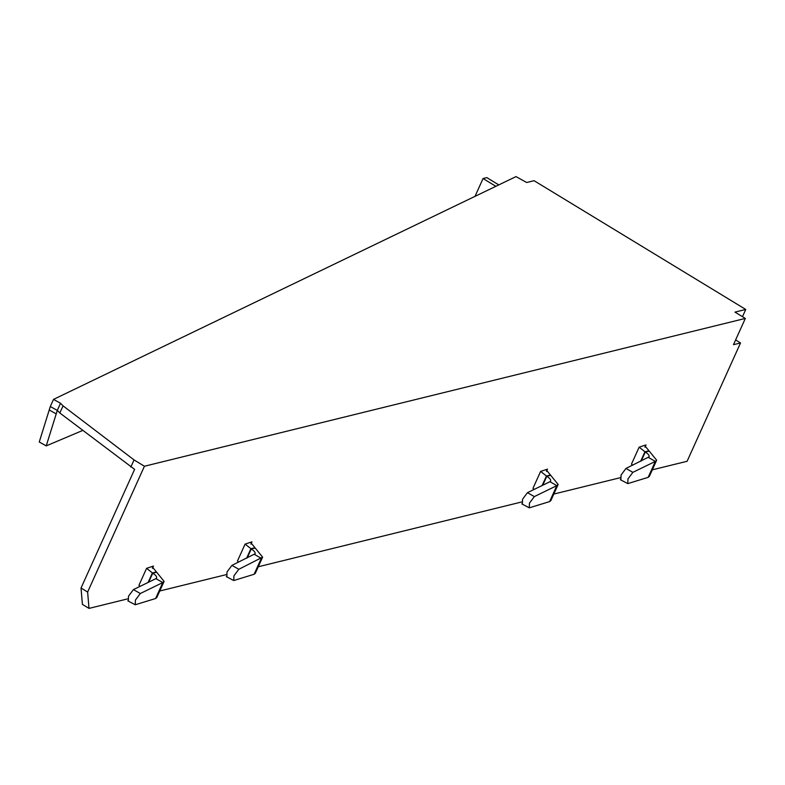 <?xml version="1.0" encoding="UTF-8"?>
<svg xmlns="http://www.w3.org/2000/svg" width="785" height="785" viewBox="0 0 785 785"><rect width="100%" height="100%" fill="white"/><g stroke="black" fill="none" stroke-linecap="round" stroke-linejoin="round"><path stroke-width="1.18" d="M534.065 180.687L526.696 182.512L516.01 176.605L53.517 399.398L60.514 403.264L63.055 405.855L134.049 459.922L144.43 466.241L745.338 318.425L734.956 312.116L745.75 309.457L534.065 180.687M60.514 403.264L57.295 410.398L50.299 406.532L53.517 399.398M82.739 430.435L46.246 445.87L39.25 441.994L49.219 409.986L56.216 413.862L57.295 410.398L59.827 412.988L63.055 405.855M50.299 406.532L49.219 409.986M144.43 466.241L87.626 592.037L81.032 588.024L134.618 469.361L59.827 412.988M46.246 445.87L56.216 413.862M130.83 467.055L134.049 459.922M127.798 600.829L135.236 604.764L135.412 600.093L140.319 593.519L162.809 582.558L155.911 578.643L156.607 577.986M135.236 604.764L155.607 598.513L156.814 597.542L164.114 581.381L162.809 582.558L155.607 598.513M140.319 593.519L133.421 589.604L155.911 578.643C157.54 577.485 156.49 575.66 152.761 573.187L146.589 568.33L153.468 566.073L152.388 566.996L164.114 581.381M133.421 589.604L128.514 596.178L128.347 600.849M146.589 568.33L138.935 585.286L140.113 586.336M81.032 588.024L82.405 604.381L88.999 608.395L127.562 598.906M87.626 592.037L88.999 608.395M521.829 503.901L529.276 507.836L529.443 503.165L534.349 496.591L556.84 485.63L549.951 481.715L550.638 481.058M529.276 507.836L549.637 501.586L550.854 500.614L558.145 484.453L556.84 485.63L549.637 501.586M546.458 471.461L547.508 469.145L546.419 470.068L558.145 484.453M534.349 496.591L527.461 492.676L522.555 499.25L522.378 503.921M527.461 492.676L549.951 481.715C551.57 480.557 550.52 478.742 546.792 476.26L540.62 471.412L532.966 488.358L534.153 489.418M547.508 469.145L540.62 471.412M250.935 544.152L251.975 541.846L250.896 542.759L262.622 557.144L238.826 569.282L231.928 565.367L227.022 571.941L226.855 576.622M226.306 576.602L233.744 580.537L233.92 575.856L238.826 569.282M233.744 580.537L254.114 574.277L255.321 573.305L262.622 557.144M231.928 565.367L255.115 553.759M254.114 574.277L261.317 558.331L254.418 554.416C256.047 553.248 254.997 551.433 251.269 548.96L245.097 544.103L237.443 561.049L238.62 562.109M251.975 541.846L245.097 544.103M620.336 479.674L627.784 483.609L627.951 478.938L632.867 472.354L625.969 468.439L621.063 475.023L620.886 479.694M498.789 184.897L486.808 177.606L483.06 178.529L495.855 186.31M475.013 196.348L483.06 178.529M644.976 447.224L646.016 444.918L644.927 445.841L656.653 460.216L655.347 461.403L648.459 457.488C649.931 456.114 648.881 454.299 645.299 452.032L639.127 447.175L631.474 464.121L632.661 465.181M646.016 444.918L639.127 447.175M625.969 468.439L649.146 456.831M627.784 483.609L648.145 477.358L655.347 461.403L632.867 472.354M648.145 477.358L649.362 476.377L656.653 460.216M745.75 309.457L742.482 316.689M735.614 339.964L740.53 342.957L687.111 461.276L652.315 469.832M740.53 342.957L733.475 344.684L745.338 318.425M159.777 590.987L226.07 574.679M258.285 566.76L521.603 501.988M553.808 494.059L620.111 477.751M153.468 566.073L152.427 568.379M148.708 582.146L152.761 573.187L156.5 572.265M148.09 582.45L152.378 572.952L156.127 572.039M542.749 485.228L546.792 476.26L550.54 475.347M542.121 485.532L546.419 476.034L550.157 475.111M247.226 557.919L251.269 548.96L255.007 548.038M246.598 558.223L250.886 548.725L254.634 547.802M640.639 461.295L644.927 451.797L648.665 450.875M649.048 451.11L645.299 452.032L641.257 460.991"/></g></svg>
